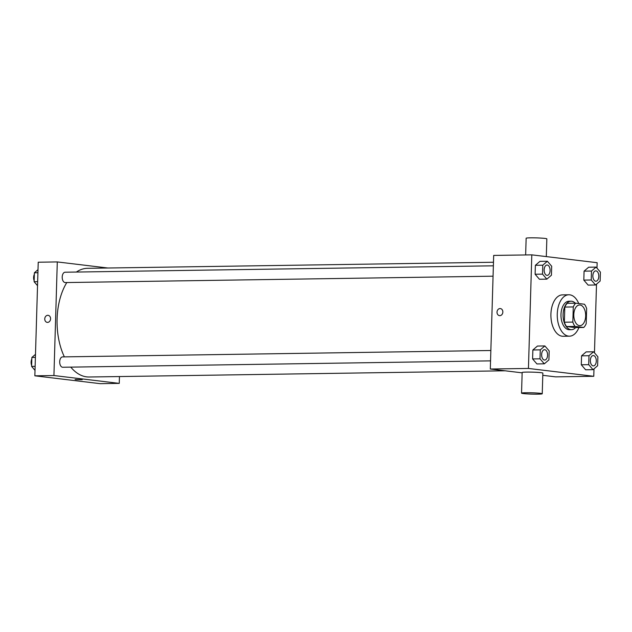 <?xml version="1.0" encoding="UTF-8"?>
<svg xmlns="http://www.w3.org/2000/svg" width="632" height="632" viewBox="0 0 632 632"><rect width="100%" height="100%" fill="white"/><g stroke="black" fill="none" stroke-linecap="round" stroke-linejoin="round"><path stroke-width="0.95" d="M579.433 325.646A10.349 5.949 -90.9 0 1 573.793 315.005A10.349 5.949 -90.9 0 1 579.583 304.972A10.349 5.949 -90.9 0 1 585.682 315.234A10.349 5.949 -90.9 0 1 579.892 325.67A10.349 5.949 -90.9 0 1 579.433 325.646M586.196 323.695L586.646 308.55A13.904 7.987 -90.9 0 0 584.442 304.229L575.728 303.178A13.904 7.987 -90.9 0 0 573.279 306.947L572.829 322.091A13.904 7.987 -90.9 0 0 575.033 326.412L583.747 327.463A13.904 7.987 -90.9 0 0 586.196 323.695M573.279 306.947L564.803 307.073L564.36 322.217L572.829 322.091M575.033 326.412L566.564 326.539L575.278 327.589L583.747 327.463M566.564 326.539A13.904 7.987 -90.9 0 1 564.36 322.217M564.803 307.073A13.904 7.987 -90.9 0 1 567.252 303.305L575.728 303.178M575.294 303.186A14.236 8.177 89.1 0 0 571.052 301.211A14.236 8.177 89.1 0 0 563.096 314.467A14.236 8.177 89.1 0 0 571.478 329.683A14.236 8.177 89.1 0 0 575.657 327.581M571.478 329.683L569.361 329.714A14.236 8.177 -90.9 0 1 568.721 329.675A14.236 8.177 -90.9 0 1 560.979 314.499A14.236 8.177 -90.9 0 1 568.934 301.243L571.052 301.211M578.936 327.534A20.706 11.89 -90.9 0 1 569.456 336.185A20.706 11.89 -90.9 0 1 568.531 336.129A20.706 11.89 -90.9 0 1 557.25 314.855A20.706 11.89 -90.9 0 1 568.84 294.773A20.706 11.89 -90.9 0 1 578.746 303.542M569.456 336.185L563.096 336.279A20.706 11.89 -90.9 0 1 562.18 336.224A20.706 11.89 -90.9 0 1 550.899 314.949A20.706 11.89 -90.9 0 1 562.48 294.868L568.84 294.773M547.375 261.253L539.957 261.364L535.375 265.298L535.107 274.241L539.428 279.249L546.846 279.139L551.428 275.204L551.697 266.262L547.375 261.253L542.785 265.187L542.525 274.13L546.846 279.139M596.079 267.107L588.661 267.218L584.079 271.152L583.81 280.095L588.131 285.103L595.549 284.993L600.131 281.05L600.4 272.108L596.079 267.107L591.489 271.041L591.228 279.984L595.549 284.993M596.979 268.15L597.145 262.699L531.804 254.854L528.439 368.448L593.772 376.293L593.993 368.851M594.467 352.83L596.505 284.171M544.863 345.933L537.445 346.044L532.863 349.986L532.594 358.929L536.916 363.929L544.334 363.819L548.916 359.885L549.184 350.942L544.863 345.933L540.273 349.875L540.005 358.818L544.334 363.819M593.567 351.787L586.148 351.898L581.566 355.832L581.298 364.775L585.619 369.783L593.037 369.673L597.619 365.738L597.888 356.788L593.567 351.787L588.977 355.721L588.716 364.664L593.037 369.673M531.804 254.854L493.679 255.423L490.306 369.017L528.439 368.448M499.833 315.652A3.555 2.907 96.8 0 1 499.509 315.637A3.555 2.907 96.8 0 1 497.052 311.758A3.555 2.907 96.8 0 1 500.362 308.566A3.555 2.907 96.8 0 1 502.835 312.255A3.555 2.907 96.8 0 1 499.833 315.652M490.306 369.017L522.151 372.841M542.785 375.321L555.639 376.862L593.772 376.293M521.542 393.144L522.158 372.493A10.349 0.656 1.7 0 1 532.523 372.145A10.349 0.656 1.7 0 1 542.856 373.109L542.24 393.76A10.349 0.656 1.7 0 1 534.996 394.171A10.349 0.656 1.7 0 1 523.422 393.578A10.349 0.656 1.7 0 1 521.542 393.144A10.349 0.656 1.7 0 1 531.915 392.796A10.349 0.656 1.7 0 1 542.24 393.76M546.309 256.592L546.838 238.857A10.349 0.656 -178.3 0 0 544.966 238.422A10.349 0.656 -178.3 0 0 533.384 237.83A10.349 0.656 -178.3 0 0 526.14 238.24L525.65 254.941M499.509 315.637A3.555 2.907 96.8 0 1 497.052 311.758A3.555 2.907 96.8 0 1 500.362 308.566M505.071 370.794L89.088 377.004A54.352 31.213 -90.9 0 1 86.663 376.87A54.352 31.213 -90.9 0 1 70.776 367.129M64.361 356.867A54.352 31.213 -90.9 0 1 66.81 282.543M76.393 272.044A54.352 31.213 -90.9 0 1 87.461 268.316L493.474 262.248M493.063 276.184L65.254 282.567A5.175 2.97 -90.9 0 1 65.025 282.551A5.175 2.97 -90.9 0 1 62.205 277.235A5.175 2.97 -90.9 0 1 65.104 272.218L493.371 265.819M490.551 360.864L62.742 367.247A5.175 2.97 -90.9 0 1 62.513 367.239A5.175 2.97 -90.9 0 1 59.692 361.915A5.175 2.97 -90.9 0 1 62.592 356.898L490.859 350.507M107.867 268.007L57.291 261.932L53.925 375.534L119.258 383.379L119.456 376.546M53.925 375.534L34.855 375.819L38.228 262.217L57.291 261.932M47.558 322.399A3.555 2.907 96.8 0 1 47.242 322.383A3.555 2.907 96.8 0 1 44.785 318.504A3.555 2.907 96.8 0 1 48.087 315.321A3.555 2.907 96.8 0 1 50.568 319.002A3.555 2.907 96.8 0 1 47.558 322.399M34.855 375.819L100.196 383.663L119.258 383.379M75.737 379.619L82.207 379.682L75.737 379.619M82.207 379.674L75.09 379.469M47.242 322.383A3.555 2.907 96.8 0 1 44.785 318.504A3.555 2.907 96.8 0 1 48.087 315.321M35.495 354.347L31.869 357.459L31.6 366.402L35.021 370.368M31.869 357.459L35.4 357.404M31.6 366.402L35.139 366.355M31.632 365.383A5.175 2.97 -90.9 0 1 31.821 359.047M38.007 269.667L34.381 272.779L34.112 281.722L37.533 285.68M34.381 272.779L37.92 272.724M34.112 281.722L37.651 281.667M34.144 280.703A5.175 2.97 -90.9 0 1 34.333 274.367M593.393 365.904L593.377 365.904A5.175 2.97 -90.9 0 1 593.377 365.904A5.175 2.97 -90.9 0 1 593.148 365.889A5.175 2.97 -90.9 0 1 590.327 360.572A5.175 2.97 -90.9 0 1 593.219 355.555A5.175 2.97 -90.9 0 1 593.227 355.555L593.243 355.555A5.175 2.97 -90.9 0 1 596.292 360.682A5.175 2.97 -90.9 0 1 593.393 365.904A5.175 2.97 -90.9 0 1 593.164 365.889A5.175 2.97 -90.9 0 1 590.343 360.572A5.175 2.97 -90.9 0 1 593.243 355.555M586.148 351.898L581.566 355.832L588.977 355.721M581.566 355.832L581.298 364.775L588.716 364.664M581.298 364.775L585.619 369.783M595.889 281.224L595.905 281.224A5.175 2.97 -90.9 0 1 595.676 281.208A5.175 2.97 -90.9 0 1 592.84 275.892A5.175 2.97 -90.9 0 1 595.739 270.867A5.175 2.97 -90.9 0 1 595.747 270.867A5.175 2.97 -90.9 0 1 598.804 276.002A5.175 2.97 -90.9 0 1 595.905 281.224A5.175 2.97 -90.9 0 1 595.889 281.224A5.175 2.97 -90.9 0 1 595.66 281.208A5.175 2.97 -90.9 0 1 592.856 275.892A5.175 2.97 -90.9 0 1 595.755 270.867L595.755 270.867M588.661 267.218L584.079 271.152L591.489 271.041M584.079 271.152L583.81 280.095L591.228 279.984M583.81 280.095L588.131 285.103M544.689 360.05L544.673 360.05A5.175 2.97 -90.9 0 1 544.673 360.05A5.175 2.97 -90.9 0 1 544.444 360.043A5.175 2.97 -90.9 0 1 541.624 354.726A5.175 2.97 -90.9 0 1 544.515 349.701A5.175 2.97 -90.9 0 1 544.523 349.701L544.531 349.701A5.175 2.97 -90.9 0 1 547.588 354.836A5.175 2.97 -90.9 0 1 544.689 360.05A5.175 2.97 -90.9 0 1 544.46 360.043A5.175 2.97 -90.9 0 1 541.64 354.718A5.175 2.97 -90.9 0 1 544.531 349.701M537.445 346.044L532.863 349.986L540.273 349.875M532.863 349.986L532.594 358.929L540.005 358.818M532.594 358.929L536.916 363.929M547.186 275.37L547.201 275.37A5.175 2.97 -90.9 0 1 546.972 275.362A5.175 2.97 -90.9 0 1 544.136 270.038A5.175 2.97 -90.9 0 1 547.028 265.021A5.175 2.97 -90.9 0 1 547.043 265.021A5.175 2.97 -90.9 0 1 550.101 270.156A5.175 2.97 -90.9 0 1 547.201 275.37A5.175 2.97 -90.9 0 1 547.186 275.37A5.175 2.97 -90.9 0 1 546.957 275.362A5.175 2.97 -90.9 0 1 544.152 270.038A5.175 2.97 -90.9 0 1 547.051 265.021L547.051 265.021M539.957 261.364L535.375 265.298L542.785 265.187M535.375 265.298L535.107 274.241L542.525 274.13M535.107 274.241L539.428 279.249"/></g></svg>
